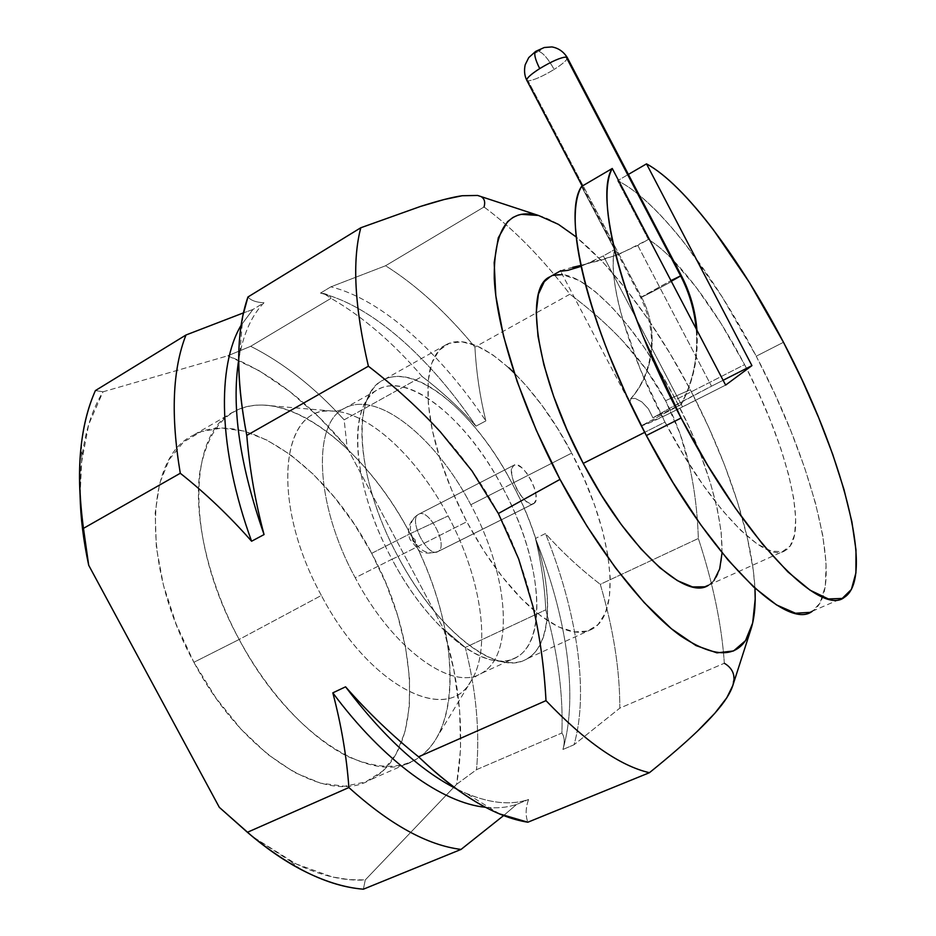 <?xml version="1.0" encoding="UTF-8"?>
<svg xmlns="http://www.w3.org/2000/svg" width="936" height="936" viewBox="0 0 936 936"><rect width="100%" height="100%" fill="white"/><g stroke="black" fill="none" stroke-linecap="round" stroke-linejoin="round"><path stroke-width="0.7" stroke-dasharray="4.68 3.51" d="M641.488 297.168C647.197 294.899 682.987 275.594 681.361 275.652C681.97 276.155 647.057 294.957 641.488 297.168L670.948 280.601L640.61 297.449L641.488 297.168L528.103 80.87L641.488 297.168C659.12 329.963 654.369 372.563 631.004 398.537C654.369 372.563 659.12 329.963 641.488 297.168M696.173 328.805C698.361 356.125 693.272 381.397 680.928 404.621L652.93 417.819L648.355 408.751L641.862 401.918L635.357 398.479L631.004 398.537L630.045 401.813L641.722 425.587L680.928 404.621C693.272 381.397 698.361 356.125 696.173 328.805M412.659 537.744C412.132 540.259 413.01 541.897 415.268 542.658C421.282 551.912 428.945 554.814 438.282 551.374L533.707 503.638C524.885 509.839 504.118 469.825 513.805 465.274L418.567 514.32C407.745 519.468 427.939 558.324 437.943 551.585L438.282 551.374C448.636 545.548 428.723 507.71 418.72 514.238L513.805 465.274L517.304 465.04L521.773 467.731L526.535 472.914L530.887 479.794L534.187 487.363L535.942 494.512L535.883 500.152L534 503.451L530.56 503.86L526.067 501.275L521.212 496.068L516.754 489.048L513.396 481.303L511.664 474.049L511.816 468.421L513.934 465.192C522.779 459.237 543.196 498.186 534 503.451L438.282 551.374C428.945 554.814 421.282 551.912 415.268 542.658L415.046 539.522L412.659 537.744L412.881 540.879L415.268 542.658C415.783 540.142 414.917 538.504 412.659 537.744C408.435 527.986 410.202 520.287 417.936 514.66C410.202 520.287 408.435 527.986 412.659 537.744M437.755 551.678C427.6 557.844 407.85 519.386 418.567 514.32M508.997 367.918L492.43 354.592L476.564 345.735L461.974 341.839L449.28 343.301L439.054 350.345L431.859 362.992L428.161 380.975L428.279 403.755L432.373 430.466L440.4 459.974L452.041 490.909L466.783 521.75L483.924 550.976L502.573 577.161L521.82 599.098L540.739 615.876L558.476 626.886L574.294 631.929L587.632 631.039L598.069 624.558L605.358 613.022L609.394 597.098L610.19 577.535L607.838 555.118L602.55 530.677L594.559 504.995L584.158 478.881L571.697 453.094C610.951 525.973 624.09 612.074 592.125 629.121C577.84 636.772 558.418 630.501 533.848 610.319C509.816 589.505 487.469 559.985 466.783 521.75L397.987 556.51C437.568 632.221 498.467 677.102 526.477 659.038C561.179 640.821 550.859 555.025 512.109 483.479L571.697 453.094L512.109 483.479C557.248 565.648 561.857 665.309 509.769 662.665C479.033 662.606 430.595 618.544 397.987 556.51L391.997 559.213C423.224 618.614 469.837 660.863 499.707 661.003C550.321 663.729 546.612 567.672 502.995 488.346L512.109 483.479L502.995 488.346C540.341 557.259 549.841 639.861 516.157 657.446C488.826 674.973 429.975 631.87 391.997 559.213L355.235 577.781C392.816 649.596 452.439 691.564 480.928 673.569C515.97 655.399 507.897 572.972 470.808 504.75L502.995 488.346L470.808 504.75C436.585 438.773 378.355 390.195 345.115 407.991C312.46 421.703 314.344 502.901 355.235 577.781C393.506 650.941 454.381 692.722 482.391 672.727C515.83 653.012 507.3 571.954 470.808 504.75C436.34 438.259 377.465 389.528 344.389 408.377C312.402 422.873 314.718 503.556 355.235 577.781L391.997 559.213C351.094 484.064 347.338 403.252 378.202 389.435C410.05 371.288 468.211 421.212 502.995 488.346C463.098 410.202 391.447 358.242 366.116 401.485C348.508 428.232 358.441 497.191 391.997 559.213L397.987 556.51C362.946 491.739 352.498 419.936 370.679 392.453C396.864 347.993 470.785 402.538 512.109 483.479C476.003 413.759 415.83 361.53 382.976 380.215C351.246 394.325 355.376 478.191 397.987 556.51L466.783 521.75C448.449 486.685 436.387 453.27 430.618 421.504C424.23 380.075 429.32 354.522 445.887 344.834C476.272 327.577 534.994 382.157 571.697 453.094L557.517 428.384L542.049 405.475L525.716 385.094L514.203 372.867M321.364 595.448C271.054 503.837 280.355 409.196 328.524 411.068C365.789 408.775 416.684 455.926 448.122 515.947C480.589 576.26 492.289 647.958 471.042 681.057C447.935 725.26 369.264 687.258 321.364 595.448L239.16 639.463C269.041 695.003 311.606 739.452 349.432 757.224C388.651 773.51 417.269 767.824 435.263 740.142C463.308 695.904 449.76 607.195 410.155 533.695L448.122 515.947L410.155 533.695C458.535 622.171 466.292 733.297 413.63 760.722C372.294 786.205 289.224 734.666 239.16 639.463L193.904 662.29C243.266 756.042 327.401 805.849 370.445 779.735C425.19 751.491 419.632 640.727 371.686 553.34L410.155 533.695L371.686 553.34C327.354 467.918 244.787 406.224 192.968 435.392C145.279 457.575 140.377 565.367 193.904 662.29L239.16 639.463C184.977 540.996 187.726 432.888 233.813 411.746C283.795 383.678 365.344 447.268 410.155 533.695C372.914 462.887 311.992 406.271 262.642 405.042C228.899 404.703 207.932 427.19 199.754 472.516C193.705 517.339 208.283 581.923 239.16 639.463L321.364 595.448C269.556 501.146 281.303 405.124 331.999 411.021C368.983 411.629 417.631 457.821 448.122 515.947C481.338 577.594 492.71 651.117 469.626 683.175C445.267 724.312 368.269 685.327 321.364 595.448M580.928 265.426L615.9 255.388L637.779 245.419L648.402 239.476C676.482 256.37 714.812 307.453 744.576 364.619L675.687 399.742C636.188 323.236 577.348 261.39 550.087 276.752M560.722 271.229L563.332 269.743L572.703 267.333M569.79 268.024L601.567 260.091L619.948 253.831L648.402 239.476L617.631 180.671L628.395 174.412L617.631 180.671C627.576 185.609 638.387 193.635 650.052 204.738C661.705 215.818 673.663 229.238 685.936 244.986L722.194 296.934L756.23 356.206L774.645 393.576L790.943 431.122L804.679 467.895L815.408 502.889L822.685 535.041L826.114 563.238L825.318 586.299L820.03 603.053L812.413 611.173C846.507 589.949 813.372 464.057 756.23 356.206L783.479 342.284L756.23 356.206C713.618 274.283 657.481 200.316 617.631 180.671L648.402 239.476C655.434 243.746 662.992 249.935 671.065 258.043L695.869 286.861L720.942 323.306L744.576 364.619L758.464 392.827L770.667 421.118L780.835 448.672L788.603 474.669L793.658 498.245L795.74 518.556L794.605 534.749L790.159 546.016L782.344 551.667L771.287 551.117L757.282 544.038L740.785 530.384L722.44 510.471L703.065 485L683.584 455.071L664.981 422.089L644.682 432.35L664.981 422.089C627.6 351.55 607.101 277.582 614.659 249.573L603.357 255.926L581.127 266.351M538.375 215.42C582.613 227.565 645.407 303.533 690.288 389.692L665.554 400.69L646.448 369.802L623.376 341.663C607.92 325.073 590.101 309.254 569.93 294.196C541.698 257.529 513.068 228.454 484.029 206.973C485.398 202.515 484.661 199.228 481.794 197.122L480.613 196.443M526.722 80.203L528.103 80.87C533.695 80.32 542.365 76.518 554.147 69.439C542.365 76.518 533.695 80.32 528.103 80.87M540.189 50.181L538.691 51.34C541.289 49.222 540.634 49.163 536.726 51.164C534.14 53.282 534.795 53.34 538.691 51.34C543.079 52.755 548.227 58.792 554.147 69.439C548.227 58.792 543.079 52.755 538.691 51.34L535.228 52.322L538.808 50.053M536.726 51.164L535.731 51.363M567.333 57.681C567.356 59.881 562.957 63.8 554.147 69.439C563.378 63.508 567.742 59.518 567.228 57.482M528.559 799.461C525.599 808.037 525.365 815.619 527.845 822.217C525.365 815.619 525.599 808.037 528.559 799.461C508.634 806.317 484.403 802.69 455.855 788.592L466.643 793.623C490.663 803.427 511.302 805.381 528.559 799.461L516.66 804.375L528.559 799.461M485.608 807.312C497.028 808.505 507.37 807.534 516.66 804.375C507.37 807.534 497.028 808.505 485.608 807.312M503.673 815.525L516.66 804.375L503.673 815.525M732.806 685.526L733.754 675.605C732.771 670.445 729.635 666.327 724.335 663.25L619.819 708.131C619.889 669.93 613.372 628.664 600.28 584.321L698.35 538.469C713.103 583.456 721.761 625.049 724.335 663.25L619.819 708.131L574.037 744.752C589.423 690.827 576.436 610.366 545.454 533.555C562.115 552.135 580.39 569.053 600.28 584.321C613.372 628.664 619.889 669.93 619.819 708.131L574.037 744.752L562.922 749.467C578.811 695.483 566.233 615.104 535.45 538.457L545.454 533.555C576.436 610.366 589.423 690.827 574.037 744.752L562.922 749.467C564.946 742.47 564.595 736.983 561.881 733.005C563.355 694.84 557.985 653.773 545.782 609.816C544.693 586.088 541.242 562.302 535.45 538.457C566.233 615.104 578.811 695.483 562.922 749.467C564.946 742.47 564.595 736.983 561.881 733.005L476.518 769.661L456.628 784.298C464.806 737.346 460.524 685.655 443.804 629.238L465.297 647.455C476.225 690.838 479.957 731.578 476.518 769.661C479.957 731.578 476.225 690.838 465.297 647.455L545.782 609.816C557.985 653.773 563.355 694.84 561.881 733.005L476.518 769.661L456.628 784.298L365.274 879.934L349.198 879.653L332.175 876.915L295.87 863.846L252.31 836.456L289.528 860.64C317.199 874.938 342.447 881.361 365.274 879.934L363.379 889.2L365.274 879.934L456.628 784.298L460.617 748.695L459.599 710.33L453.878 670.199L443.804 629.238L347.174 447.782C310.097 403.217 270.293 372.563 227.787 355.797L250.684 346.297L331.028 298.327L323.751 293.494L320.463 293.097L330.899 286.825L385.573 265.754C416.298 285.082 446.074 312.191 474.903 347.08C476.26 372.118 479.911 396.724 485.854 420.896C440.212 352.919 382.11 299.497 330.899 286.825C382.11 299.497 440.212 352.919 485.854 420.896L475.991 426.149C430.349 358.441 372.048 305.405 320.463 293.097L328.08 295.168C377.816 310.647 432.561 361.764 475.991 426.149C459.389 407.675 441.429 391.119 422.113 376.471C392.991 342.553 362.63 316.497 331.028 298.327C362.63 316.497 392.991 342.553 422.113 376.471L344.155 419.854C314.636 387.34 283.479 362.829 250.684 346.297C283.479 362.829 314.636 387.34 344.155 419.854L347.174 447.782L319.176 417.339L289.528 391.318L258.839 370.527L227.787 355.797L103.03 391.798C92.266 409.254 85.199 431.309 81.818 457.961L80.087 495.951M263.999 302.761C252.626 314.344 244.6 331.239 239.897 353.434L238.68 360.103C243.032 334.62 251.48 315.502 263.999 302.761L252.919 309.5L241.184 325.155L252.919 309.5L243.477 312.87L252.919 309.5L263.999 302.761C256.23 302.398 250.883 300.479 247.946 296.993C250.883 300.479 256.23 302.398 263.999 302.761M484.029 206.973C513.068 228.454 541.698 257.529 569.93 294.196L474.903 347.08C446.074 312.191 416.298 285.082 385.573 265.754L484.029 206.973L385.573 265.754L330.899 286.825L320.463 293.097C326.535 293.647 330.045 295.39 331.028 298.327L250.684 346.297L227.787 355.797L103.03 391.798L95.413 390.569L103.03 391.798L88.721 424.347L81.069 465.04L80.087 495.904M371.686 553.34L386.275 584.134L397.683 615.736L405.522 647.291L409.5 677.863L409.36 706.528L404.902 732.268L396.057 754.088L382.871 770.971L365.602 781.969L344.647 786.252L320.697 783.21L294.641 772.516L267.614 754.299L240.915 729.085L215.9 697.928L193.904 662.29L176.097 624.008L163.402 585.07L156.37 547.478L155.177 513.057L159.646 483.339L169.299 459.447L183.409 442.108L201.158 431.648L221.61 428.056L243.863 431.051L267.053 440.142L290.382 454.72L313.115 474.096L334.62 497.519L354.311 524.195L371.686 553.34M697.472 731.156C685.351 742.774 669.334 756.616 649.42 772.703M532.9 606.259C525.002 573.031 513.49 542.12 498.361 513.513C483.198 484.942 463.928 457.798 440.54 432.069M360.805 227.752L420.404 206.47M462.22 195.729L477.688 195.484M480.589 196.443L481.794 197.122M465.297 647.455L443.804 629.238L347.174 447.782L344.155 419.854L422.113 376.471C441.429 391.119 459.389 407.675 475.991 426.149L485.854 420.896C479.911 396.724 476.26 372.118 474.903 347.08L569.93 294.196C590.511 309.629 608.33 325.459 623.376 341.663C640.563 360.231 654.627 379.899 665.554 400.69C676.459 421.504 684.602 444.132 690.019 468.573C694.711 489.937 697.495 513.232 698.35 538.469L600.28 584.321C580.39 569.053 562.115 552.135 545.454 533.555L535.45 538.457C541.242 562.302 544.693 586.088 545.782 609.816L465.297 647.455M724.335 663.25C721.761 625.049 713.103 583.456 698.35 538.469C697.566 513.77 694.793 490.476 690.019 468.573L680.074 433.836L665.554 400.69L690.288 389.692C726.465 458.593 752.135 534.62 754.942 588.194L753.269 570.118L747.244 537.358L737.51 501.895L724.476 464.806L708.587 427.085L690.288 389.692L670.036 353.562L648.344 319.609L625.716 288.756L602.749 261.951L576.248 236.995M722.065 552.837L721.188 532.046L717.187 508.482L710.33 482.637L700.9 455.352L689.235 427.459L675.687 399.742C717.69 478.46 736.948 569.38 708.587 585.175L713.922 580.612M708.587 585.175L785.643 550.263C810.167 536.094 787.176 444.939 744.576 364.619L675.687 399.742L660.664 373.019L644.576 348.028L627.88 325.552L611.044 306.318L594.617 291.061L579.138 280.426L562.337 274.587M553.375 275.348L550.169 276.705M785.643 550.263C766.549 565.133 709.886 508.634 664.981 422.089L640.306 369.404L622.768 319.667C618.322 304.106 615.42 290.359 614.074 278.413C612.752 266.503 612.951 256.897 614.659 249.573L581.572 186.475L614.659 249.573L603.357 255.926L682.566 406.914L603.357 255.926M637.779 245.419L711.5 386.194L723.118 380.285L711.5 386.194C687.937 398.233 668.409 408.775 652.93 417.819L648.355 408.751L641.862 401.918L635.357 398.479L631.004 398.537L630.045 401.813L632.092 407.277L641.722 425.587C644.377 425.517 657.985 419.293 682.566 406.914L725.634 385.082L666.643 414.847L641.722 425.587L680.928 404.621L652.93 417.819L664.665 411.091L711.5 386.194L637.779 245.419M594.383 260.653L577.746 267.556L566.081 270.715L560.781 271.241M418.801 514.192C428.863 507.92 448.59 545.583 438.282 551.374M696.957 330.291C698.665 356.967 693.459 381.631 681.326 404.293M533.707 503.638L437.943 551.585C429.191 553.901 422.955 553.609 419.211 550.707L410.108 539.592C408.693 536.492 408.248 532.642 408.786 528.033C410.108 522.253 413.174 517.784 417.994 514.625L513.934 465.192M592.125 629.121L526.477 659.038M499.707 661.003L509.769 662.665M516.157 657.446L480.928 673.569C475.125 676.424 471.826 678.928 471.042 681.057L435.263 740.142M262.642 405.042L331.999 411.021C334.398 412.004 338.528 411.126 344.389 408.377L378.202 389.435M812.401 611.173L844.377 597.32M413.63 760.722L370.445 779.735M582.227 186.089L640.622 297.461C650.11 317.187 653.387 336.586 650.45 355.645C647.443 372.774 640.809 387.2 630.548 398.923M233.813 411.746L192.968 435.392M499.59 813.899L466.643 793.623M301.041 869.544L289.528 860.64M242.904 315.502L239.897 353.434M81.42 443.758L81.818 457.961M328.08 295.168L323.61 293.471M632.092 407.277L560.535 271.171M366.116 401.485L370.679 392.453M445.887 344.834L382.976 380.215"/><path stroke-width="1.4" d="M527.003 80.59C525.856 78.835 530.08 74.833 539.709 68.597C551.866 61.273 560.687 57.424 566.14 57.037L680.612 275.874L670.948 280.601L680.612 275.874C689.282 292.57 694.465 310.214 696.173 328.805C694.465 310.214 689.282 292.57 680.612 275.874L566.14 57.037C560.687 57.424 551.866 61.273 539.709 68.597C530.49 74.552 526.207 78.495 526.839 80.426L582.227 186.089M572.703 267.333L580.928 265.426M581.127 266.351L567.801 270.364L560.722 271.229M550.169 276.705L544.272 281.701L538.411 294.173L536.223 312.565L538.013 336.363L543.851 364.677L553.632 396.302L566.97 429.764L583.233 463.39L644.682 432.35L583.233 463.39L601.637 495.483L621.212 524.464L640.996 548.941L660.02 567.895L677.43 580.648L692.535 586.93L704.82 586.802L708.61 585.164C686.24 601.357 627.167 547.841 583.233 463.39C536.316 375.804 523.505 287.399 550.087 276.752L560.898 270.644M628.395 174.412L646.507 163.87C685.058 184.638 740.587 259.74 783.479 342.284C840.926 450.988 876.154 577.009 844.377 597.32C820.907 617.397 744.553 540.212 681.092 418.029L646.355 435.544C709.231 556.475 787.059 631.94 812.401 611.173L810.085 612.366L795.506 613.232L776.552 604.937L753.808 587.153L728.126 560.114L700.69 524.698L672.925 482.461L646.355 435.544L681.092 418.029C622.042 306.645 594.231 195.203 612.261 168.48L581.572 186.475C561.892 214.04 587.773 325.33 646.355 435.544L626.254 394.816L608.821 354.217C598.139 327.249 589.926 302.328 584.204 279.478C578.53 256.721 575.535 237.416 575.207 221.563C574.926 205.791 577.044 194.103 581.572 186.475L612.261 168.48L725.634 385.082L751.936 365.625L646.507 163.87L628.395 174.412M576.248 236.995L558.394 224.347L538.516 215.467L521.293 214.332L518.017 215.175L512.975 217.433L507.593 221.633L498.291 237.756L494.173 262.665L495.811 295.823L503.521 336.094L517.198 381.689L536.34 430.338L560.009 479.384L586.895 526.067L615.467 567.836L644.143 602.562L671.416 628.758L695.998 645.583L716.929 652.86L733.543 650.965L745.501 640.657L752.673 622.955L755.188 599.04L754.942 588.194C755.808 604.516 754.486 618.169 750.964 629.144C741.113 658.242 717.549 660.418 680.273 635.661C643.804 609.172 597.285 549.888 560.009 479.384L498.361 513.513L560.009 479.384C521.446 406.341 496.618 328.279 494.255 278.401C493.834 228.641 508.552 207.652 538.375 215.42L477.617 195.46L462.22 195.729L444.05 199.543L420.404 206.47L360.805 227.752C352.053 260.734 354.58 306.891 368.386 366.222C395.483 387.141 419.539 409.09 440.54 432.069L472.036 470.972L498.361 513.513L518.661 558.921L532.9 606.259C539.885 636.024 544.249 667.485 545.992 700.643L418.579 756.814C392.161 735.532 367.825 712.202 345.571 686.825C382.824 736.047 419.585 769.965 455.855 788.592C419.585 769.965 382.824 736.047 345.571 686.825L332.818 692.851C384.205 762.044 442.74 803.182 485.608 807.312C442.74 803.182 384.205 762.044 332.818 692.851C341.254 724.71 346.612 756.265 348.894 787.539C389.973 824.639 427.354 845.266 461.05 849.42L503.673 815.525L461.05 849.42C427.354 845.266 389.973 824.639 348.894 787.539L247.396 832.291C289.119 867.368 327.775 886.345 363.379 889.2L461.05 849.42L363.379 889.2C344.015 887.62 323.248 881.068 301.041 869.544C283.362 860.254 265.473 847.829 247.396 832.291L219.328 807.347L252.299 836.445L219.328 807.347L247.396 832.291L348.894 787.539C346.612 756.265 341.254 724.71 332.818 692.851L345.571 686.825C367.825 712.202 392.161 735.532 418.579 756.814C459.131 795.343 495.553 817.14 527.845 822.217L499.59 813.899C474.248 803.404 447.244 784.38 418.579 756.814L545.992 700.643C544.132 666.748 539.768 635.287 532.9 606.259M480.613 196.443L477.617 195.46M535.731 51.363C533.695 53.434 535.018 59.179 539.709 68.597C535.018 59.179 533.695 53.434 535.731 51.363L536.726 51.164M538.808 50.053L540.189 50.181M535.79 51.328L544.307 47.502L551.912 46.929C558.347 48.052 563.449 51.562 567.228 57.482L566.14 57.037M567.228 57.482L681.361 275.675C690.171 292.488 695.378 310.705 696.957 330.291M246.776 435.427C237.498 387.504 236.2 347.537 242.904 315.502L247.946 296.993C236.083 330.923 235.696 377.068 246.776 435.427C249.596 469.065 255.352 502.105 264.057 534.573C255.352 502.105 249.596 469.065 246.776 435.427L368.386 366.222L246.776 435.427M238.68 360.103C231.309 406.903 239.768 465.063 264.057 534.573C239.768 465.063 231.309 406.903 238.68 360.103M251.597 541.23L264.057 534.573L251.597 541.23C218.053 449.093 216.754 365.683 241.184 325.155C216.754 365.683 218.053 449.093 251.597 541.23C229.437 516.064 205.663 493.401 180.285 473.265C205.663 493.401 229.437 516.064 251.597 541.23M185.971 335.006C172.516 369.392 170.621 415.479 180.285 473.265C170.621 415.479 172.516 369.392 185.971 335.006L95.413 390.569C79.747 425.541 75.769 471.463 83.479 528.349L180.285 473.265L83.479 528.349C78.998 497.297 78.308 469.1 81.42 443.758C83.959 423.493 88.616 405.756 95.413 390.569L185.971 335.006L243.477 312.87L185.971 335.006M80.087 495.904L80.906 512.612L88.698 565.262L83.479 528.349L88.698 565.262L219.328 807.347L88.698 565.262C83.456 540.868 80.578 517.76 80.087 495.951M724.335 663.25C729.694 666.432 732.841 670.55 733.754 675.605C734.795 681.396 732.467 688.791 726.792 697.765C721.083 706.75 711.313 717.877 697.472 731.156L714.94 713.138L726.792 697.765L732.806 685.526M649.42 772.703L527.845 822.217L649.42 772.703C619.913 765.859 585.433 741.838 545.992 700.643C585.433 741.838 619.913 765.859 649.42 772.703C668.971 756.932 684.988 743.079 697.472 731.156M440.54 432.069C420.089 409.617 396.033 387.668 368.386 366.222C354.58 306.891 352.053 260.734 360.805 227.752L247.946 296.993L360.805 227.752M420.404 206.47C438.457 200.702 452.392 197.133 462.22 195.729M477.688 195.484L480.589 196.443M481.794 197.122C484.626 199.157 485.375 202.433 484.029 206.973M713.922 580.612L719.69 568.936L722.065 552.837M562.337 274.587L553.375 275.348M723.118 380.285L751.936 365.625L646.507 163.87C656.124 169.1 666.654 177.395 678.085 188.779C689.504 200.14 701.275 213.817 713.396 229.823L749.408 282.461L783.479 342.284L802.07 379.922L818.661 417.678L832.794 454.592L844.026 489.657L851.889 521.82L855.984 549.958L855.913 572.89L851.386 589.434L842.201 598.455L828.36 598.946L810.085 590.207L787.901 571.908L762.653 544.307L735.485 508.306L707.78 465.485L681.092 418.029L642.973 336.024C631.999 308.868 623.47 283.854 617.362 260.957C611.313 238.165 607.909 218.884 607.16 203.124C606.458 187.457 608.154 175.909 612.261 168.48L725.634 385.082L751.936 365.625L723.118 380.285M514.203 372.867L508.997 367.918M526.722 80.203C524.499 75.641 523.985 70.516 525.178 64.806L528.746 57.599L535.579 51.457M732.607 686.147L750.906 629.32"/></g></svg>

